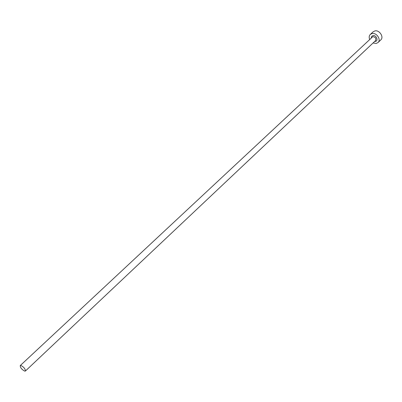 <?xml version="1.0" encoding="UTF-8"?>
<svg xmlns="http://www.w3.org/2000/svg" width="402" height="402" viewBox="0 0 402 402"><rect width="100%" height="100%" fill="white"/><g stroke="black" fill="none" stroke-linecap="round" stroke-linejoin="round"><path stroke-width="0.6" d="M20.909 365.463L20.256 365.564C20.266 367.649 21.758 369.503 24.728 371.136L25.391 371.036C25.376 368.946 23.884 367.086 20.909 365.463M373.051 42.989L376.197 43.471L377.996 42.567C381.403 39.738 376.568 32.356 372.066 33.537L370.337 34.406C369.116 35.667 368.875 37.301 369.604 39.316M377.996 42.567L380.789 39.914C384.191 37.079 379.387 29.728 374.89 30.919L373.156 31.788L370.337 34.406M371.227 37.798L371.684 36.356L372.925 35.602C376.277 34.778 378.815 40.914 375.342 41.426L374.669 41.461M25.391 371.036L375.483 40.692C376.372 38.446 375.493 37.095 372.835 36.637L20.256 365.564"/></g></svg>
